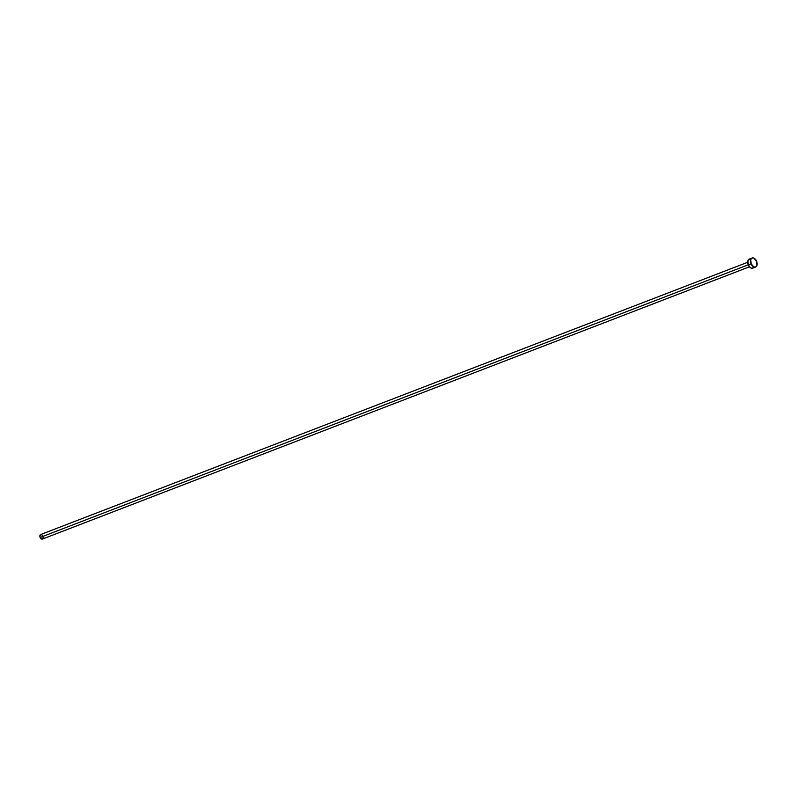 <?xml version="1.0" encoding="UTF-8"?>
<svg xmlns="http://www.w3.org/2000/svg" width="797" height="797" viewBox="0 0 797 797"><rect width="100%" height="100%" fill="white"/><g stroke="black" fill="none" stroke-linecap="round" stroke-linejoin="round"><path stroke-width="1.2" d="M747.696 262.283L40.637 534.548A2.421 1.504 68.9 0 0 40.139 537.457L748.234 264.793L40.139 537.457A2.421 1.504 68.9 0 0 42.371 539.071L749.439 266.806M752.099 257.989L749.26 259.075A4.852 3.009 68.9 0 0 748.283 264.903L751.123 263.817L748.283 264.903A4.852 3.009 68.9 0 0 752.747 268.131L755.586 267.035A4.852 3.009 -111.1 0 1 751.123 263.817A4.852 3.009 -111.1 0 1 752.099 257.989A4.852 3.009 -111.1 0 1 756.562 261.207A4.852 3.009 -111.1 0 1 755.586 267.035M753.374 267.732L751.701 268.23L750.405 267.682L748.283 264.903L747.925 260.609L749.698 258.965M756.562 261.207L756.921 265.501L755.725 266.975L753.892 266.945L751.123 263.817L750.764 259.523L751.96 258.039L753.793 258.069L756.562 261.207M42.689 538.872L41.524 539.031L40.139 537.457L39.88 535.684L40.846 534.488M41.155 534.498L42.4 535.355M43.118 537.058L42.889 538.623"/></g></svg>
